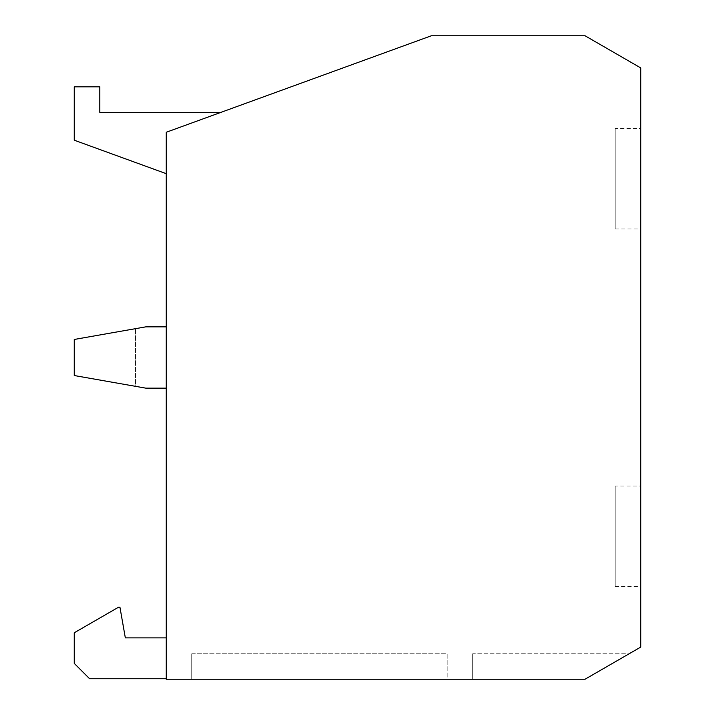 <?xml version="1.0" encoding="UTF-8"?>
<svg xmlns="http://www.w3.org/2000/svg" width="715" height="715" viewBox="0 0 715 715"><rect width="100%" height="100%" fill="white"/><g stroke="black" fill="none" stroke-linecap="round" stroke-linejoin="round"><path stroke-width="0.54" stroke-dasharray="3.58 2.68" d="M135.555 328.65L74.262 339.464L74.262 375.536L135.555 386.35L135.555 328.65L135.555 386.35L74.262 375.536L74.262 339.464L135.555 328.65M191.745 653.76L447.143 653.76L447.143 679.25L191.745 679.25L447.143 679.25L447.143 653.76L191.745 653.76L191.745 679.25L191.745 653.76M166.211 388.147L145.78 388.147L74.262 375.536L74.262 339.464L145.78 326.853L166.211 326.853L166.211 388.147L166.211 326.853M166.211 637.878L125.34 637.878L119.941 607.232L125.34 637.878L119.941 607.232L118.502 607.232L74.262 632.766L74.262 663.413L89.59 678.741L74.262 663.413L74.262 632.766L118.502 607.232L119.941 607.232L118.502 607.232L74.262 632.766L74.262 663.413L89.59 678.741L166.211 678.741L166.211 637.878L166.211 678.741L166.211 637.878L125.34 637.878L166.211 637.878L166.211 678.741L89.59 678.741L166.211 678.741M166.211 173.665L166.211 132.275L166.211 173.665L74.262 140.203L74.262 86.828L99.805 86.828L99.805 112.371L220.899 112.371L166.211 132.275L220.899 112.371M472.687 653.76L472.687 679.25L472.687 653.76L629.155 653.76L585.004 679.25L472.687 679.25L585.004 679.25L629.155 653.76L472.687 653.76M166.211 679.25L585.004 679.25L640.738 647.075L640.738 67.925L585.004 35.75L431.404 35.75L166.211 132.275L166.211 679.25M615.195 128.45L615.195 228.997L615.195 128.45L640.738 128.45L640.738 228.997L640.738 128.45M615.195 228.997L640.738 228.997M615.195 486.003L615.195 586.55L615.195 486.003L640.738 486.003L640.738 586.55L640.738 486.003M615.195 586.55L640.738 586.55"/><path stroke-width="1.07" d="M166.211 326.853L145.78 326.853L74.262 339.464L74.262 375.536L145.78 388.147L166.211 388.147M166.211 637.878L125.34 637.878L119.941 607.232L118.502 607.232L74.262 632.766L74.262 663.413L89.59 678.741L166.211 678.741M166.211 173.665L74.262 140.203L74.262 86.828L99.805 86.828L99.805 112.371L220.899 112.371M166.211 679.25L585.004 679.25L640.738 647.075L640.738 67.925L585.004 35.75L431.404 35.75L166.211 132.275L166.211 679.25"/></g></svg>
